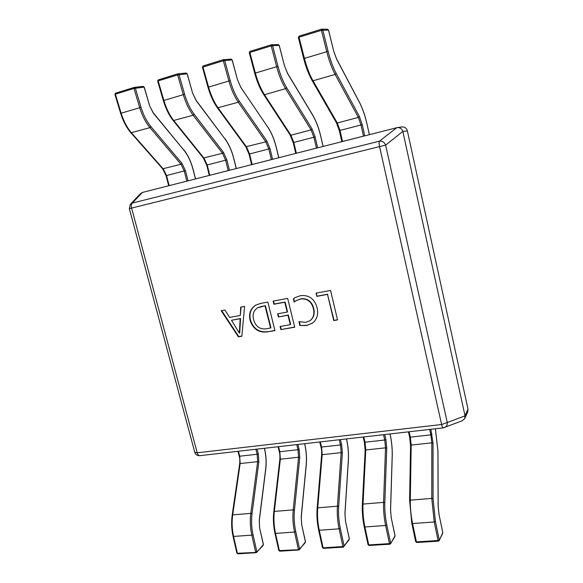 <?xml version="1.0" encoding="UTF-8"?>
<svg xmlns="http://www.w3.org/2000/svg" width="583" height="583" viewBox="0 0 583 583"><rect width="100%" height="100%" fill="white"/><g stroke="black" fill="none" stroke-linecap="round" stroke-linejoin="round"><path stroke-width="0.87" d="M294.16 302.096L293.387 298.911L294.998 297.665L300.522 295.647C309.041 294.801 314.55 298.809 317.05 307.664C318.617 314.026 317.13 319.171 312.605 323.091L306.636 325.547L299.881 325.511L298.941 321.656L305.835 322.384L310.156 320.614C313.596 317.516 314.66 313.501 313.363 308.575C311.548 301.681 307.358 298.467 300.784 298.941L295.792 300.821L294.16 302.096M260.586 303.422L267.859 302.074L274.95 330.597L267.422 331.88C258.903 332.944 253.146 329.162 250.158 320.526C248.562 313.785 250.399 308.669 255.66 305.171L260.586 303.422M238.389 336.843L221.197 310.724L224.951 310.032L229.571 317.407L240.269 315.469L240.75 307.103L244.576 306.388L241.858 336.253L238.389 336.843L238.775 336.595L221.686 310.637M273.886 304.253L273.099 301.098L287.667 298.401L294.736 327.216L280.846 329.592L280.073 326.465L290.305 324.695L287.98 315.25L278.404 316.948L277.625 313.807L287.208 312.094L284.788 302.249L273.886 304.253L274.243 304.034L273.5 301.025M316.831 296.361L316.059 293.132L330.554 290.443L337.542 319.899L333.731 320.548L327.508 294.393L316.831 296.361L316.416 293.067M142.383 192.456L132.29 203.073L130.344 204.312L140.554 193.607L142.383 192.456L397.322 127.56C400.069 127.473 401.906 128.77 402.831 131.437L385.64 145.138C384.401 142.208 382.339 140.882 379.453 141.166L396.877 127.641M468.011 409.157L407.364 130.862L402.86 131.554L465.015 415.752L468.011 409.157L467.777 411.744L464.724 418.528L465.015 415.752M397.322 127.56L401.964 126.948C404.755 126.854 406.548 128.114 407.335 130.745L407.364 130.862M443.393 427.827L462.283 420.744L464.724 418.528M130.344 204.312L129.339 208.663L131.59 208.08C131.037 205.675 131.27 204.006 132.29 203.073L379.453 141.166C378.979 142.055 379.016 143.863 379.577 146.595L385.64 145.138L447.256 422.522L441.615 424.511L379.577 146.595L131.59 208.08L197.222 452.802L441.615 424.511C442.14 426.727 442.701 427.842 443.277 427.871L444.377 427.616C446.461 426.734 447.423 425.036 447.256 422.522L465.037 415.861M241.129 307.03L240.269 315.469M241.879 336.07L238.775 336.595M239.365 333.126L239.751 332.886L240.56 318.486L231.517 320.271L239.365 333.126L240.174 318.712L231.517 320.271M240.56 318.486L240.174 318.712M239.671 330.86L239.285 331.1M274.906 330.415L267.422 331.88M267.786 331.64C259.267 332.696 253.518 328.914 250.537 320.293L250.158 320.526M250.537 320.293C248.956 313.661 250.726 308.589 255.85 305.069M261.629 306.352L257.278 307.992C253.459 310.775 252.257 314.718 253.663 319.819C255.711 326.677 260.04 329.665 266.664 328.776L270.949 327.857L265.411 305.66L257.467 307.882M265.411 305.66L261.264 306.578M270.592 328.098L265.046 305.878M294.692 327.034L280.846 329.592M281.195 329.344L280.467 326.393M287.98 315.25L288.33 315.017L290.647 324.454L290.305 324.695M288.33 315.017L278.404 316.948M278.754 316.715L278.018 313.734M284.788 302.249L285.138 302.03L287.55 311.861L287.208 312.094M285.138 302.03L274.243 304.034M294.488 301.805L293.723 298.7L293.387 298.911M293.723 298.7L295.173 297.563M312.758 322.967L306.636 325.547M306.964 325.299L299.881 325.511M300.216 325.27L299.37 321.816M310.316 320.49L310.477 320.373C313.916 317.276 314.98 313.268 313.683 308.349L313.363 308.575M313.683 308.349C311.876 301.462 307.686 298.256 301.12 298.722L300.784 298.941M301.12 298.722L295.96 300.719M337.499 319.717L333.731 320.548M334.037 320.307L327.508 294.393M327.814 294.182L317.152 296.142M369.367 134.651L367.013 124.172C365.067 115.667 362.582 108.482 359.558 102.608L336.661 59.233L333.665 50.976L328.506 30.097L321.444 30.316L321.466 29.201L299.079 36.153L298.321 37.538L299.043 37.261L304.406 58.336C306.724 67.242 309.602 74.719 313.027 80.782L337.287 122.984L339.998 130.395L342.542 141.48L363.515 136.138L360.986 124.937L358.356 117.416L335.116 74.435C331.829 68.262 329.045 60.668 326.75 51.654L321.444 30.316L299.021 37.188L299.079 36.153L321.437 29.208M342.542 141.48L341.842 141.676L339.306 130.607L341.878 141.647M321.787 29.15L322.8 30.003L328.098 51.326C330.306 60.034 332.995 67.373 336.158 73.349L359.339 116.389L362.225 124.653L364.739 135.824L363.515 136.138M333.665 50.976L328.55 30.105L327.515 29.259L328.521 30.141M299.043 36.168L298.365 37.465M323.077 146.435L320.694 136.211C318.719 127.91 316.073 120.936 312.75 115.288L287.645 73.662L284.453 65.675L279.17 45.35L271.212 45.897L271.277 44.796L249.947 51.421L249.225 52.783L249.867 52.514L255.347 73.021C257.722 81.678 260.776 88.915 264.5 94.723L290.924 135.227L293.796 142.42L296.368 153.242L316.431 148.133L313.873 137.194L311.074 129.907L285.568 88.667C281.975 82.75 279.002 75.411 276.648 66.651L271.212 45.897L249.845 52.441L249.947 51.421L271.241 44.811M296.368 153.242L295.734 153.416L293.227 142.609M271.54 44.745L272.567 45.576L277.989 66.316C280.263 74.784 283.127 81.882 286.596 87.603L312.036 128.894L315.111 136.91L317.662 147.82L316.431 148.133M284.453 65.675L279.235 45.365L278.157 44.541L279.184 45.408M278.74 157.731L276.335 147.732C274.338 139.629 271.54 132.851 267.954 127.415L240.845 87.428L237.478 79.703L232.092 59.911L223.333 60.749L223.427 59.663L203.081 65.981L202.388 67.307L202.964 67.067L208.546 87.027C210.973 95.452 214.18 102.455 218.173 108.03L246.543 146.945L249.56 153.927L252.162 164.501L271.372 159.604L268.792 148.927L265.833 141.851L238.294 102.251C234.417 96.574 231.276 89.476 228.871 80.942L223.333 60.749L202.964 67.067L203.081 65.981L223.391 59.677M252.162 164.501L251.586 164.661L249.072 154.094M272.611 159.319L271.372 159.604M237.478 79.703L232.172 59.918L231.072 59.116L232.107 59.976M208.065 87.246L230.219 80.614L224.688 60.428L223.427 59.663L231.072 59.116M236.239 168.553L233.812 158.78C231.786 150.859 228.864 144.278 225.038 139.038L196.121 100.589L192.594 93.105L187.121 73.822L177.64 74.923L177.764 73.844L158.328 79.886L157.658 81.139L158.19 80.957L163.859 100.4C166.323 108.613 169.668 115.398 173.902 120.747L204.028 158.168L207.184 164.96L209.8 175.286L228.215 170.593L225.606 160.165L222.509 153.293L193.133 115.223C189.009 109.772 185.722 102.899 183.273 94.592L177.64 74.923L158.168 80.884L158.328 79.886L177.728 73.866M209.8 175.286L209.282 175.432M229.454 170.309L228.215 170.593M192.594 93.105L187.223 73.83L185.948 73.072M163.451 100.589L184.614 94.264L178.988 74.602L177.764 73.844L186.108 73.043L187.136 73.888M195.458 178.937L193.017 169.383C190.976 161.637 187.93 155.238 183.885 150.188L153.344 113.182L149.671 105.924L144.118 87.122L133.981 88.463L134.141 87.406L115.558 93.178L114.917 94.424L115.39 94.235L121.133 113.189C123.632 121.191 127.109 127.764 131.554 132.917L163.262 168.932L166.534 175.534L169.165 185.634L186.837 181.131L184.213 170.936L180.992 164.253L149.955 127.626C145.604 122.386 142.179 115.726 139.694 107.636L133.981 88.463L115.368 94.162L115.558 93.178L134.097 87.421M169.165 185.634L168.698 185.766L166.068 175.68L184.213 170.936L185.452 170.651L188.069 180.817M188.076 180.847L186.837 181.131M149.671 105.924L144.241 87.122L142.981 86.386M114.917 94.424L120.659 113.364L141.035 107.301L135.336 88.142L134.141 87.406L143.112 86.357L144.139 87.188M442.752 532.476L439.043 514.498L438.139 506L437.92 450.987L435.399 428.775M430.866 429.285L433.031 443.182L433.045 498.713L435.428 521.508L439.261 540.033L438.066 540.514L434.226 521.974L412.575 523.534L416.415 541.891L438.066 540.514L438.387 541.148L439.196 540.601L442.81 532.578L439.043 514.498M394.997 535.646L391.288 518.098L390.537 509.775L392.199 455.738C392.366 448.597 391.645 441.331 390.012 433.956M384.7 434.561L385.873 439.567L386.748 448.167L384.831 502.699C384.612 510.067 385.276 517.507 386.82 525.021L390.661 543.13L389.459 543.604L385.618 525.48L364.9 526.974L368.74 544.923L389.459 543.604L389.808 544.223L390.559 543.764L395.077 535.755L391.288 518.098M349.253 538.685L345.551 521.537L344.932 513.383L348.321 460.308C348.714 453.275 348.095 446.148 346.462 438.926M340.428 439.611L341.609 444.516L342.359 452.955L338.679 506.51C338.227 513.747 338.767 521.034 340.304 528.38L344.145 546.096L342.935 546.562L339.102 528.832L319.258 530.26L323.099 547.823L342.935 546.562L343.314 547.167L349.348 538.801L345.551 521.537M305.39 541.607L301.702 524.838L301.207 516.844L306.184 464.687C306.782 457.779 306.264 450.783 304.618 443.699M297.928 444.465L299.123 449.26L299.764 457.546L294.451 510.169C293.788 517.267 294.218 524.409 295.749 531.601L299.575 548.946L298.372 549.397L294.539 532.046L275.519 533.416L279.352 550.607L299.429 549.652L305.507 541.731L301.702 524.838M263.305 544.405L259.632 528.009L259.246 520.167L265.688 468.9C266.475 462.1 266.045 455.236 264.398 448.298M257.096 449.129L258.305 453.829L258.837 461.955L252.038 513.674C251.178 520.641 251.506 527.651 253.029 534.684L256.848 551.671L255.638 552.116L251.812 535.128L233.572 536.44L237.39 553.274L256.673 552.4L263.443 544.537L259.632 528.009M199.714 455.68C198.643 455.717 197.812 454.762 197.222 452.802L194.788 452.328C195.596 454.674 197.243 455.789 199.714 455.68L443.277 427.871M328.098 51.326L303.692 58.606L298.387 37.574M303.743 58.613L303.692 58.606C305.907 67.176 308.72 74.493 312.131 80.549L313.027 80.782L335.116 74.435L336.158 73.349M312.131 80.549L336.427 122.736L337.287 122.984L358.356 117.416L359.339 116.389M336.427 122.736L339.306 130.607L362.225 124.653M367.013 124.172L369.396 134.637M359.558 102.608L359.325 102.178M336.661 59.233L336.435 58.803M367.05 124.172C365.155 115.791 362.641 108.525 359.507 102.368L336.61 58.992L333.673 51.013M277.989 66.316L254.705 73.261L249.305 52.791M254.778 73.261L254.705 73.261C257.096 81.875 260.084 88.966 263.691 94.526L264.5 94.723L285.568 88.667L286.596 87.603M263.691 94.526L290.137 135.016L290.924 135.227L311.074 129.907L312.036 128.894M290.137 135.016L293.169 142.609L315.111 136.91M312.75 115.288L312.466 114.807M287.645 73.662L287.361 73.181M323.128 146.428L320.745 136.203C318.821 127.998 316.132 120.936 312.692 115.004L287.587 73.378L284.46 65.711M230.219 80.614C232.537 88.849 235.568 95.714 239.307 101.209L238.294 102.251L217.437 107.87C213.582 102.55 210.427 95.67 207.971 87.246L202.49 67.315M217.437 107.87L245.829 146.763L265.833 141.851L266.781 140.86L270.031 148.643L272.604 159.29M239.307 101.209L266.781 140.86M245.829 146.763L248.992 154.101L270.031 148.643M267.954 127.415L240.517 86.925M240.845 87.428L237.485 79.747M157.672 81.168L163.335 100.597C165.856 108.846 169.157 115.521 173.231 120.615L193.133 115.223L194.132 114.202L223.449 152.323L226.845 159.88L229.447 170.28M184.614 94.264C186.975 102.28 190.153 108.934 194.132 114.202M173.231 120.615L203.38 158.022L222.509 153.293L223.449 152.323M203.38 158.022L206.666 165.113L226.845 159.88M225.038 139.038L196.056 100.247L192.609 93.149M209.275 175.417L206.761 165.106M120.659 113.364C123.232 121.439 126.664 127.917 130.942 132.807L149.955 127.626L150.939 126.635L181.918 163.306L185.452 170.651M141.035 107.301C143.44 115.113 146.734 121.563 150.939 126.635M130.942 132.807L162.672 168.808L180.992 164.253L181.918 163.306M183.885 150.188L153.271 112.811L149.685 105.968M153.344 113.182L153.271 112.811M435.428 521.508L434.226 521.974L431.77 498.385L410.301 500.163C410.213 507.873 410.971 515.663 412.575 523.534L411.802 523.323L409.638 500.651L411.802 523.323L415.664 541.534M433.045 498.713L431.77 498.385L431.806 442.84L411.204 445.069L410.301 500.163L409.594 500.527L410.57 445.601M433.031 443.182L431.806 442.84L430.895 434.86L410.345 437.155L411.204 445.069L410.527 445.47L409.623 436.907M410.57 445.332L409.667 437.082M432.018 434.408L430.895 434.86L429.664 429.423M409.113 431.77L410.345 437.155L409.601 437.002L408.421 431.85M438.999 514.315L438.183 506.11L437.957 451.104L435.428 428.767M442.73 533.234L439.196 540.601L438.387 541.148L416.743 542.518L415.643 541.651L416.838 542.438M386.82 525.021L385.618 525.48C384.015 517.704 383.337 510.001 383.57 502.378L363.02 504.076C362.677 511.641 363.304 519.271 364.9 526.974L364.244 526.646M384.831 502.699L383.57 502.378L385.531 447.839L365.781 449.974L363.02 504.076L362.429 504.55M386.748 448.167L385.531 447.839L384.736 440.012L365.038 442.213L365.781 449.974L365.213 450.491M385.873 439.567L384.736 440.012L383.497 434.699M363.785 436.944L365.038 442.213L364.397 441.965M391.244 517.879L390.588 509.899L392.242 455.877C392.417 448.706 391.696 441.397 390.063 433.949M363.165 437.017L364.368 442.074L365.155 450.338L362.371 504.404C362.028 511.787 362.641 519.242 364.207 526.777L368.041 544.704L369.105 545.535L368.077 544.573M394.946 536.498L390.559 543.764L389.808 544.223L369.214 545.455M340.304 528.38L339.102 528.832C337.506 521.224 336.945 513.681 337.419 506.197L317.735 507.829C317.159 515.255 317.669 522.732 319.258 530.26L318.682 529.94M338.679 506.51L337.419 506.197L341.157 452.634L322.202 454.682L317.735 507.829L317.218 508.289M342.359 452.955L341.157 452.634L340.472 444.953L321.568 447.066L322.202 454.682L321.699 455.177M341.609 444.516L340.472 444.953L339.219 439.75M320.3 441.914L321.568 447.066L321 446.818M345.5 521.304L344.99 513.528L348.379 460.461C348.78 453.406 348.16 446.228 346.521 438.919M319.739 441.98L320.956 446.935C321.517 448.735 321.743 451.424 321.627 455.01L317.145 508.128C316.576 515.379 317.072 522.696 318.631 530.085L322.465 547.626L323.485 548.428L322.516 547.481M349.181 539.603L343.314 547.167L323.609 548.341M295.749 531.601L294.539 532.046C292.95 524.605 292.513 517.208 293.205 509.863L274.331 511.429C273.544 518.717 273.937 526.041 275.519 533.416L274.95 533.256L278.776 550.432L279.898 551.11M294.451 510.169L293.205 509.863L298.562 457.232L280.357 459.2L274.331 511.429L273.791 511.699C273.012 518.819 273.398 526.004 274.95 533.256M299.764 457.546L298.562 457.232L297.986 449.697L279.825 451.73L280.357 459.2L279.833 459.499L273.791 511.699M299.123 449.26L297.986 449.697L296.711 444.603M278.55 446.68L279.825 451.73L279.33 451.475M301.651 524.583L301.28 517.004L306.257 464.862C306.862 457.925 306.345 450.87 304.698 443.692M305.303 542.576L298.773 549.988L279.76 551.19L278.776 550.432M253.029 534.684L251.812 535.128C250.238 527.841 249.903 520.59 250.799 513.375L232.69 514.876C231.706 522.033 231.998 529.218 233.572 536.44L233.054 536.294L236.873 553.114L237.973 553.763M252.038 513.674L250.799 513.375L257.65 461.649L240.152 463.543L232.69 514.876L232.187 515.124C231.225 522.128 231.509 529.182 233.054 536.294M258.837 461.955L257.65 461.649L257.169 454.259L239.715 456.205L240.152 463.543L239.671 463.813L232.187 515.124M258.305 453.829L257.169 454.259L255.886 449.267M238.425 451.264L239.715 456.205L239.205 456.103L237.959 451.315M259.573 527.739L259.333 520.342L265.768 469.089C266.569 462.268 266.139 455.33 264.493 448.283M263.203 545.418L256.068 552.691L237.828 553.85L236.873 553.114M129.339 208.663L194.788 452.328M257.278 307.992L257.65 307.773M321.816 29.15L327.515 29.259M271.561 44.745L278.157 44.541M267.889 127.101C271.605 132.822 274.447 139.694 276.4 147.732L278.805 157.709M224.965 138.696C228.937 144.212 231.91 150.902 233.892 158.78L236.319 168.531M183.805 149.824C187.828 154.765 190.933 161.287 193.119 169.376L195.56 178.915M162.672 168.808L166.068 175.68M279.833 459.499C280.029 455.993 279.84 453.363 279.272 451.614L278.033 446.738M239.205 456.103C239.788 457.808 239.948 460.381 239.671 463.813"/></g></svg>
